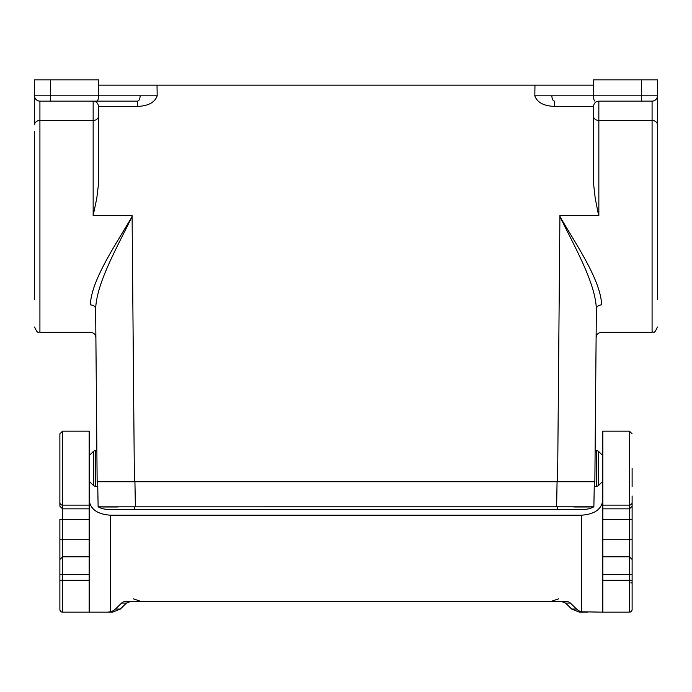 <?xml version="1.0" encoding="UTF-8"?>
<svg xmlns="http://www.w3.org/2000/svg" width="692" height="692" viewBox="0 0 692 692"><rect width="100%" height="100%" fill="white"/><g stroke="black" fill="none" stroke-linecap="round" stroke-linejoin="round"><path stroke-width="1.04" d="M596.366 308.883C596.028 346.977 596.028 346.977 596.366 308.883C595.302 283.037 575.779 248.895 559.906 216.605L560.494 215.584L598.848 215.584L559.914 215.584L559.906 216.605C578.079 247.502 600.44 280.165 601.685 304.852C601.357 341.294 601.357 341.294 601.685 304.852C598.493 305.103 596.72 306.444 596.366 308.883L594.852 481.736L97.148 481.736L95.634 308.883C95.972 346.977 95.972 346.977 95.634 308.883C96.698 283.037 116.221 248.895 132.094 216.605C113.92 247.502 91.56 280.165 90.315 304.852C90.643 341.294 90.643 341.294 90.315 304.852C93.506 305.103 95.28 306.444 95.634 308.883M594.973 468.432L594.852 481.736M657.4 131.48L657.4 79.848L593.52 79.848L593.52 95.816L534.821 95.816C537.191 102.451 543.756 105.988 554.526 106.412L554.526 101.136C552.908 100.824 552.017 99.051 551.861 95.816M593.52 116.118A5.32 4.334 180 0 0 598.848 120.46L652.08 120.46L652.08 101.136A5.32 5.32 0 0 0 657.4 95.816L657.4 299.688M593.52 85.168L534.977 85.168L534.821 95.816M641.432 79.848L641.432 95.816L657.4 95.816A5.32 5.32 0 0 1 652.08 101.136A5.32 5.32 0 0 0 657.4 95.816A5.32 5.32 0 0 1 652.08 101.136L598.848 101.136C595.639 101.456 593.866 103.212 593.52 106.412L593.606 184.236L595.232 198.396L598.632 215.584M560.494 215.584L559.914 215.584M594.947 101.136C594.082 100.816 593.606 99.043 593.52 95.816L641.432 95.816L641.432 101.136M554.526 106.412L593.52 106.412A5.32 5.32 0 0 0 593.52 106.464M98.212 506.838L593.874 506.821L594.324 481.736L594.238 486.528L596.409 486.528L596.409 450.336L598.295 451.115L598.295 485.749L596.409 486.528M593.874 506.821L593.883 506.812A21.296 21.296 0 0 1 583.676 509.416A21.296 21.296 0 0 0 593.874 506.821L593.866 506.821M89.164 481.208L93.705 485.749L93.705 451.115L95.591 450.336L95.591 486.528L97.762 486.528M89.164 455.656L93.705 451.115M140.139 95.816L157.179 95.816C154.809 102.451 148.244 105.988 137.474 106.412L137.474 101.136C139.092 100.824 139.983 99.051 140.139 95.816L98.48 95.816L98.48 85.168L157.023 85.168L157.179 95.816M97.053 101.136C97.918 100.816 98.394 99.043 98.48 95.816L50.568 95.816L50.568 101.136L137.474 101.136M98.48 116.118A5.32 4.334 0 0 1 93.152 120.46L39.92 120.46L39.92 101.136L50.568 101.136L39.92 101.136A5.32 5.32 0 0 1 34.6 95.816L34.6 96.318M50.568 79.848L34.6 79.848L34.6 95.816A5.32 5.32 0 0 0 39.92 101.136A5.32 5.32 0 0 1 34.6 95.816L50.568 95.816L50.568 79.848L98.48 79.848L98.48 85.168M34.6 131.48L34.6 299.688M95.885 337.627C95.548 334.426 93.775 332.662 90.566 332.35L39.92 332.35L39.92 120.46A5.32 4.334 0 0 0 34.6 124.794L34.6 95.816A5.32 5.32 0 0 0 39.92 101.136A5.32 5.32 0 0 1 34.6 95.816A5.32 5.32 0 0 0 39.92 101.136M157.023 85.168L534.977 85.168M93.152 215.584L93.152 101.136C96.361 101.456 98.134 103.212 98.48 106.412A5.32 5.32 0 0 1 98.48 106.464L98.342 185.335L96.768 198.396L93.152 215.584L131.506 215.584L132.094 216.605L134.404 481.736M137.474 106.412L98.48 106.464M93.368 215.584L132.085 215.584L132.094 216.605M131.506 215.584L132.085 215.584M98.126 506.821A21.296 21.296 0 0 0 108.324 509.416A21.296 21.296 0 0 1 98.126 506.821L97.676 481.736M118.211 506.985L115.227 507.002M115.192 507.002L113.03 507.011M112.493 507.011L106.092 507.011M105.997 507.011L100.167 506.942M592.802 506.916L591.772 506.951M591.426 506.951L590.985 506.968M590.76 506.968L588.278 506.994M587.387 507.002L586.254 507.011M585.527 507.011L579.809 507.011M579.662 507.011L577.007 507.002M576.756 507.002L573.789 506.985M89.164 508.845L62.548 508.845L59.884 506.224L59.884 433.832L62.548 431.168L89.164 431.168L89.164 519.329L62.548 519.329L62.548 539.76L89.164 539.76L89.164 519.329M59.884 503.127L59.884 440.086M110.452 611.806A11.02 10.648 180 0 0 115.434 609.038L120.33 609.064L112.632 612.152L107.589 612.152L110.452 611.806L110.452 515.194L581.548 515.194C594.454 514.294 601.547 509.321 602.836 500.281M107.589 612.152L62.548 612.152L62.548 580.216L59.884 580.216L59.884 539.76L62.548 539.76L62.548 574.36L59.884 574.36L59.884 561.091M89.164 500.281C90.453 509.321 97.546 514.294 110.452 515.194M602.836 481.208L598.295 485.749M602.836 455.656L598.295 451.115M632.116 486.528L632.116 468.432M632.116 496.017L632.116 539.76L602.836 539.76L602.836 519.329L629.452 519.329L629.452 574.36L632.116 574.36L632.116 539.76L632.116 565.84M630.784 580.406L632.116 580.406L632.116 600.379L632.116 580.216L629.452 580.216L629.452 574.36L602.836 574.36L602.836 580.216L629.452 580.216L629.452 612.152A2.664 2.664 0 0 0 632.116 609.496L632.116 571.756M632.116 471.71L632.116 484.461M632.116 561.091L632.116 574.36M632.116 503.127L632.116 502.504A2.664 2.621 180 0 1 629.452 505.125L629.452 431.168L632.116 433.832M602.836 519.329L602.836 508.845L629.452 508.845L632.116 506.224L632.116 502.504M632.116 506.224L632.116 519.329L629.452 519.329L629.452 505.125L602.836 505.125L602.836 431.168L629.452 431.168M571.704 609.038L579.368 612.152L571.67 609.064L565.52 603.069L561.497 601.504L565.52 603.069L571.704 609.038L576.566 609.038L570.381 603.069L565.52 603.069M587.551 612.152L579.368 612.152M550.823 601.504L558.617 598.848M62.548 612.152A2.664 2.664 0 0 1 59.884 609.496L59.884 580.216M59.884 565.84L59.884 519.329L62.548 519.329L62.548 431.168M59.884 506.224L59.884 465.154M89.164 612.152L89.164 580.216L62.548 580.216L62.548 574.36L89.164 574.36L89.164 580.216M59.884 559.456L62.548 556.792L89.164 556.792L89.164 574.36M89.164 556.792L89.164 539.76M602.836 508.845L602.836 505.125M629.452 612.152A2.664 2.664 0 0 0 632.116 609.496A2.664 2.664 0 0 1 629.452 612.152L602.836 612.152L602.836 580.216M632.116 559.456L629.452 556.792L602.836 556.792L602.836 574.36M602.836 556.792L602.836 539.76M602.836 612.152L581.548 611.806A11.02 10.648 180 0 1 576.566 609.038M115.434 609.038L121.619 603.069A5.51 5.32 180 0 1 125.511 601.504L566.488 601.504A5.51 5.32 180 0 1 570.381 603.069M120.296 609.038L126.48 603.069L130.503 601.504L126.48 603.069L120.33 609.064L112.632 612.152M141.177 601.504L133.383 598.848M59.884 582.88L59.884 580.406M59.884 468.432L59.884 486.528M598.848 215.584L598.848 120.46L652.08 120.46L652.08 332.35C653.767 330.767 653.681 335.551 657.4 327.022M559.906 216.605L557.596 481.736M598.848 120.46L598.848 101.136M657.4 124.794A5.32 4.334 180 0 0 652.08 120.46M556.627 506.812L557.069 481.736M135.373 506.812L134.931 481.736M134.456 506.821L134.456 509.416L583.676 509.416M557.544 506.821L557.544 509.416M59.884 502.504A2.664 2.621 0 0 0 62.548 505.125L89.164 505.125M630.784 582.88L632.116 582.88M581.548 611.806L581.548 515.194M121.619 603.069L126.48 603.069M596.115 337.627C596.452 334.426 598.225 332.662 601.434 332.35L652.08 332.35M39.92 332.35C38.319 330.845 38.25 335.456 34.6 327.022M134.456 509.416L108.324 509.416M96.871 450.336L95.591 450.336M93.705 485.749L95.591 486.528M595.129 450.336L596.409 450.336"/></g></svg>
